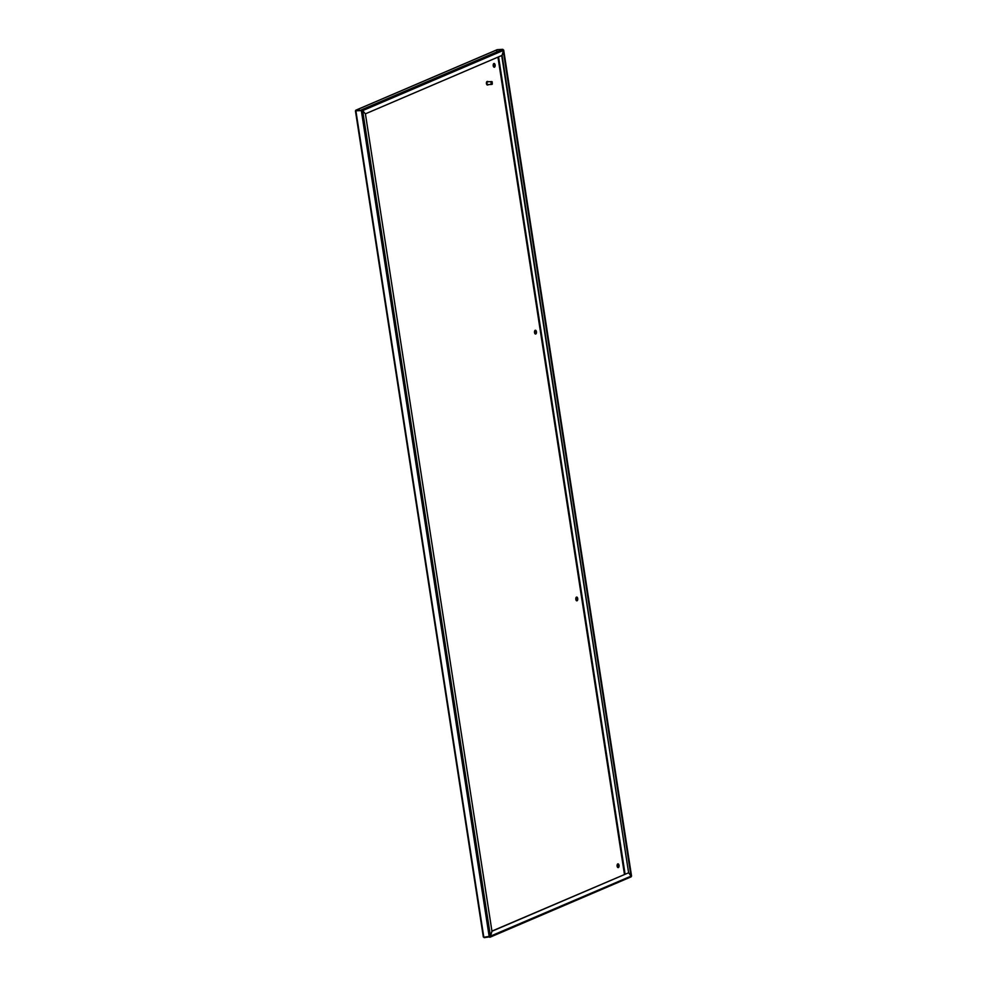 <?xml version="1.0" encoding="UTF-8"?>
<svg xmlns="http://www.w3.org/2000/svg" width="987" height="987" viewBox="0 0 987 987"><rect width="100%" height="100%" fill="white"/><g stroke="black" fill="none" stroke-linecap="round" stroke-linejoin="round"><path stroke-width="1.48" d="M493.882 63.513A1.888 0.987 86.9 0 0 493.204 65.586A1.888 0.987 86.9 0 0 494.277 67.239A1.888 0.987 86.9 0 0 494.45 67.19A1.888 0.987 86.9 0 0 495.141 65.117A1.888 0.987 86.9 0 0 494.068 63.464A1.888 0.987 86.9 0 0 493.882 63.513A1.888 0.987 -93.1 0 1 494.746 65.315A1.888 0.987 -93.1 0 1 494.068 67.202M535.188 330.312A1.888 0.987 86.9 0 0 534.498 332.372A1.888 0.987 86.9 0 0 535.571 334.025A1.888 0.987 86.9 0 0 535.756 333.988A1.888 0.987 86.9 0 0 536.447 331.916A1.888 0.987 86.9 0 0 535.373 330.263A1.888 0.987 86.9 0 0 535.188 330.312A1.888 0.987 -93.1 0 1 536.052 332.113A1.888 0.987 -93.1 0 1 535.373 334.001M577.062 600.787A1.888 0.987 86.9 0 0 577.74 598.714A1.888 0.987 86.9 0 0 576.667 597.061A1.888 0.987 86.9 0 0 576.494 597.098A1.888 0.987 86.9 0 0 575.803 599.171A1.888 0.987 86.9 0 0 576.877 600.824A1.888 0.987 86.9 0 0 577.062 600.787M576.47 597.11A1.888 0.987 -93.1 0 1 577.358 598.912A1.888 0.987 -93.1 0 1 576.679 600.799M618.355 867.585A1.888 0.987 86.9 0 0 619.046 865.513A1.888 0.987 86.9 0 0 617.973 863.859A1.888 0.987 86.9 0 0 617.788 863.896A1.888 0.987 86.9 0 0 617.109 865.969A1.888 0.987 86.9 0 0 618.183 867.622A1.888 0.987 86.9 0 0 618.355 867.585M617.776 863.909A1.888 0.987 -93.1 0 1 618.664 865.71A1.888 0.987 -93.1 0 1 617.973 867.598M483.433 936.688L484.111 937.194M484.173 937.65L489.453 936.897M490.49 936.293L491.982 931.234L628.596 872.792L631.359 876.012L630.94 876.875L631.359 876.012L490.095 936.318M628.596 872.792L491.933 931.111M490.453 936.244L362.648 110.68L365.424 113.912L491.945 931.185L490.453 936.244L483.827 937.243L355.875 110.766L362.673 110.606L365.363 113.838M355.616 111L356.073 110.125L355.616 111L356.073 110.125L361.563 110.285M362.241 110.704L361.538 110.371L362.241 110.704M362.648 110.68L361.304 110.47L362.648 110.68M356.073 110.125L497.411 49.646L502.827 49.35L503.543 50.325L502.05 55.383L365.449 113.826M497.411 49.646L496.547 50.695L497.411 49.646M502.827 49.35L361.489 109.828L362.673 110.606L503.543 50.325M503.185 50.399L630.989 875.962M503.58 50.374L502.087 55.432L628.608 872.705L631.125 876.234M628.608 872.705L501.704 55.531M487.8 81.81A1.419 0.74 86.9 0 0 487.664 81.798A1.419 0.74 86.9 0 0 487.529 81.835A1.419 0.74 86.9 0 0 487.01 83.377A1.419 0.74 86.9 0 0 487.825 84.623A1.419 0.74 86.9 0 0 487.96 84.586M492.291 82.081A1.419 0.74 86.9 0 0 492.143 81.847A1.419 0.74 86.9 0 0 491.674 81.576A1.419 0.74 86.9 0 0 491.538 81.613A1.419 0.74 86.9 0 0 491.032 83.167A1.419 0.74 86.9 0 0 491.834 84.401A1.419 0.74 86.9 0 0 491.97 84.376A1.419 0.74 86.9 0 0 492.266 84.08A1.419 0.74 86.9 0 0 492.377 83.833M492.303 83.895L492.019 82.044L492.303 83.895M487.418 81.489A1.764 0.925 86.9 0 0 487.245 81.465A1.764 0.925 86.9 0 0 487.072 81.502A1.764 0.925 86.9 0 0 486.431 83.451A1.764 0.925 86.9 0 0 487.442 84.993A1.764 0.925 86.9 0 0 487.603 84.956M488.22 81.761A1.764 0.925 86.9 0 0 487.652 81.44A1.764 0.925 86.9 0 0 487.479 81.489A1.764 0.925 86.9 0 0 486.838 83.426A1.764 0.925 86.9 0 0 487.837 84.981A1.764 0.925 86.9 0 0 488.01 84.931A1.764 0.925 86.9 0 0 488.368 84.586M497.954 57.135L624.463 874.408M489.244 936.947L361.304 110.47M625.079 874.137L498.571 56.876M631.149 876.838L489.836 937.292M355.443 110.865L483.346 937.021M497.177 49.695L355.851 110.174M503.678 50.041L631.557 876.074M487.664 81.798L491.674 81.576M487.825 84.623L491.834 84.401"/></g></svg>
